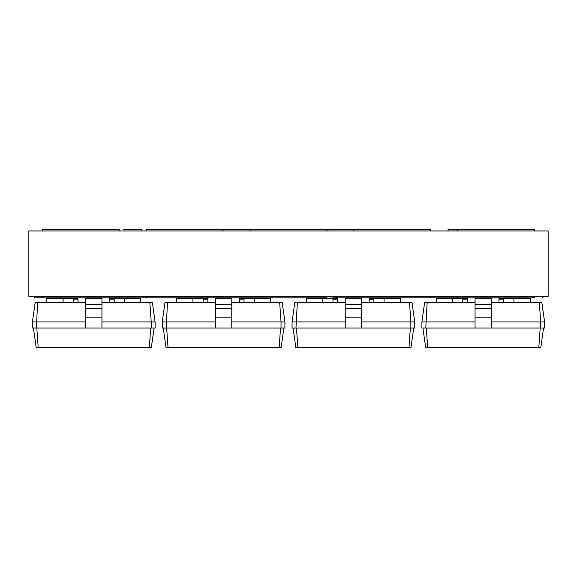 <?xml version="1.0" encoding="UTF-8"?>
<svg xmlns="http://www.w3.org/2000/svg" width="577" height="577" viewBox="0 0 577 577"><rect width="100%" height="100%" fill="white"/><g stroke="black" fill="none" stroke-linecap="round" stroke-linejoin="round"><path stroke-width="0.87" d="M503.685 299.845L498.982 299.845L498.982 302.507M498.982 299.845L498.982 298.417L503.685 298.417L503.685 302.507M114.21 299.845L109.507 299.845L109.507 302.507M109.507 299.845L109.507 298.417L114.21 298.417L114.21 302.507M452.57 302.507L452.57 298.417L462.79 298.417L462.79 302.507M503.685 298.417L513.905 298.417L513.905 302.507M322.745 302.507L322.745 298.417L332.965 298.417L332.965 302.507M384.08 302.507L384.08 298.417L373.86 298.417L373.86 302.507M63.095 302.507L63.095 298.417L78.018 298.417L78.018 302.507M73.315 298.417L73.315 302.507M114.21 298.417L124.43 298.417L124.43 302.507M215.409 302.507L164.986 302.507L162.252 321.93L215.409 321.93M231.766 302.507L282.189 302.507L284.923 321.93L284.923 328.061L281.035 328.061L281.035 321.93L284.923 321.93M167.503 302.507L166.14 328.061L281.035 328.061M162.252 321.93L162.252 328.061L166.14 328.061M279.672 302.507L281.035 321.93L231.766 321.93M163.277 328.061L166.003 347.484L281.172 347.484L283.898 328.061M215.409 304.548L231.766 304.548L231.766 298.417L215.409 298.417L215.409 328.061M231.766 304.548L231.766 328.061M270.613 302.507L270.613 298.417L254.255 298.417L254.255 302.507M176.562 302.507L176.562 298.417L203.14 298.417L203.14 302.507M192.92 302.507L192.92 298.417M166.652 328.061L168.015 347.484M280.523 328.061L279.16 347.484M462.79 298.417L467.493 298.417L467.493 302.507M332.965 298.417L337.668 298.417L337.668 302.507M475.059 302.507L424.636 302.507L421.902 321.93L475.059 321.93M491.416 302.507L541.839 302.507L544.573 321.93L544.573 328.061L540.685 328.061L540.685 321.93L544.573 321.93M427.153 302.507L425.79 328.061L540.685 328.061M421.902 321.93L421.902 328.061L425.79 328.061M539.322 302.507L540.685 321.93L491.416 321.93M422.927 328.061L425.653 347.484L540.822 347.484L543.548 328.061M475.059 304.548L491.416 304.548L491.416 298.417L475.059 298.417L475.059 328.061M491.416 304.548L491.416 328.061M530.263 302.507L530.263 298.417L513.905 298.417M436.212 302.507L436.212 298.417L452.57 298.417M426.302 328.061L427.665 347.484M540.173 328.061L538.81 347.484M345.234 302.507L294.811 302.507L292.077 321.93L345.234 321.93M361.591 302.507L412.014 302.507L414.748 321.93L414.748 328.061L410.86 328.061L410.86 321.93L414.748 321.93M297.328 302.507L295.965 328.061L410.86 328.061M292.077 321.93L292.077 328.061L295.965 328.061M409.497 302.507L410.86 321.93L361.591 321.93M293.102 328.061L295.828 347.484L410.997 347.484L413.723 328.061M345.234 304.548L361.591 304.548L361.591 298.417L345.234 298.417L345.234 328.061M361.591 304.548L361.591 328.061M400.438 302.507L400.438 298.417L384.08 298.417M306.387 302.507L306.387 298.417L322.745 298.417M296.477 328.061L297.84 347.484M410.348 328.061L408.985 347.484M85.584 302.507L35.161 302.507L32.427 321.93L85.584 321.93M101.941 302.507L152.364 302.507L155.098 321.93L155.098 328.061L151.21 328.061L151.21 321.93L155.098 321.93M37.678 302.507L36.315 328.061L151.21 328.061M32.427 321.93L32.427 328.061L36.315 328.061M149.847 302.507L151.21 321.93L101.941 321.93M33.452 328.061L36.178 347.484L151.347 347.484L154.073 328.061M85.584 304.548L101.941 304.548L101.941 298.417L85.584 298.417L85.584 328.061M101.941 304.548L101.941 328.061M140.788 302.507L140.788 298.417L124.43 298.417M46.737 302.507L46.737 298.417L63.095 298.417M36.827 328.061L38.19 347.484M150.698 328.061L149.335 347.484M254.255 298.417L244.035 298.417L244.035 302.507M203.14 298.417L207.843 298.417L207.843 302.507M244.035 299.845L239.332 299.845L239.332 302.507M239.332 299.845L239.332 298.417L244.035 298.417M373.86 299.845L369.157 299.845L369.157 302.507M369.157 299.845L369.157 298.417L373.86 298.417M38.558 296.369L38.558 297.804L34.209 297.804L34.209 296.369M326.928 296.369L326.928 297.804L37.678 297.804L37.678 296.369M336.651 229.516L223.068 229.516L223.068 230.944M430.788 230.944L430.788 229.516L330.426 229.516M430.788 296.369L430.788 297.804L346.07 297.804M330.989 296.369L330.989 297.804L330.924 296.369M542.957 296.369L542.957 297.804L542.957 296.369M542.791 296.369L542.791 297.804M332.965 296.369L332.965 297.804L336.651 297.804L336.651 296.369M223.068 296.369L223.068 297.804L239.945 297.804M430.788 297.804L534.648 297.804L534.648 296.369M119.208 296.369L119.208 297.804M42.352 230.944L42.352 229.516L119.208 229.516L119.208 230.944M223.068 229.516L146.212 229.516L146.212 230.944M326.928 229.516L326.928 230.944M448.069 230.944L448.069 229.516L534.648 229.516L534.648 230.944M337.055 296.369L337.055 297.804L353.932 297.804L353.932 296.369M123.507 229.516L141.913 229.516L141.913 230.944M548.15 230.944L548.15 296.369L28.85 296.369L28.85 230.944L548.15 230.944M78.018 299.845L73.315 299.845M215.409 317.84L231.766 317.84M215.409 308.637L231.766 308.637M467.493 299.845L462.79 299.845M337.668 299.845L332.965 299.845M475.059 317.84L491.416 317.84M475.059 308.637L491.416 308.637M345.234 317.84L361.591 317.84M345.234 308.637L361.591 308.637M85.584 317.84L101.941 317.84M85.584 308.637L101.941 308.637M207.843 299.845L203.14 299.845M42.352 296.369L42.352 297.804M146.212 296.369L146.212 297.804M250.072 296.369L250.072 297.804M250.072 229.516L250.072 230.944M353.932 229.516L353.932 230.944M457.792 296.369L457.792 297.804M457.792 229.516L457.792 230.944"/></g></svg>
